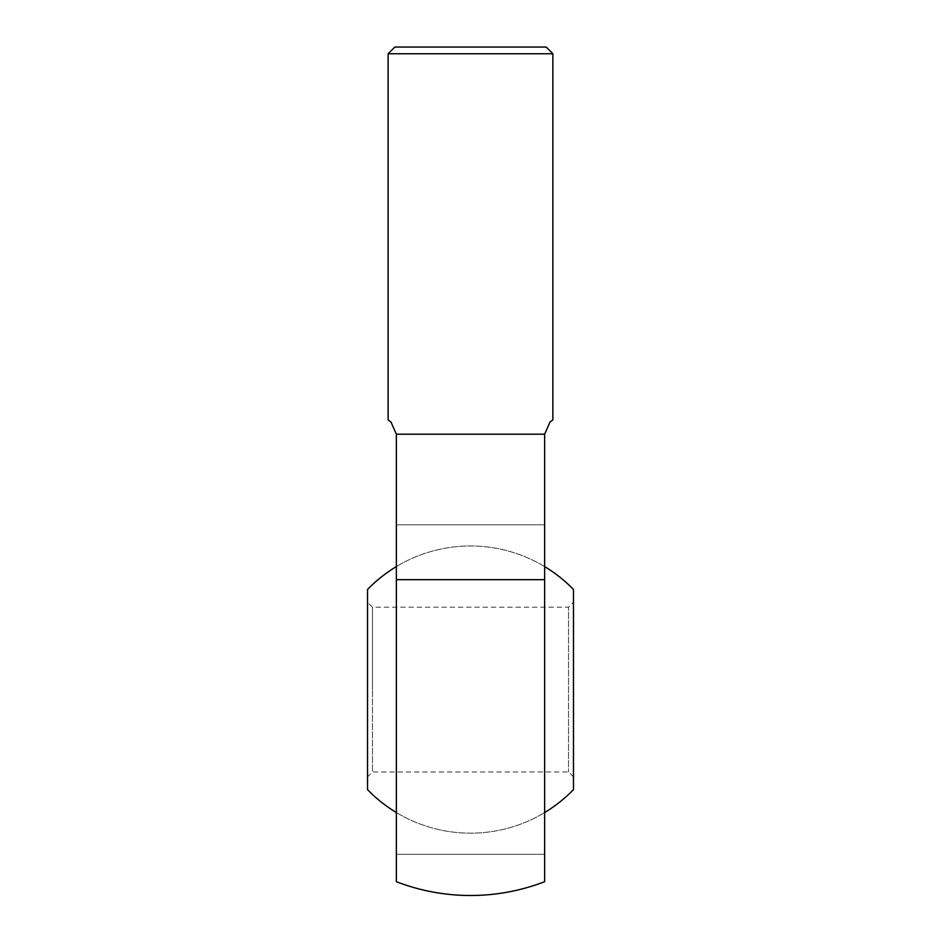 <?xml version="1.0" encoding="UTF-8"?>
<svg xmlns="http://www.w3.org/2000/svg" width="941" height="941" viewBox="0 0 941 941"><rect width="100%" height="100%" fill="white"/><g stroke="black" fill="none" stroke-linecap="round" stroke-linejoin="round"><path stroke-width="0.71" stroke-dasharray="4.71 3.53" d="M394.808 47.05L546.192 47.05M388.127 53.743L552.873 53.743M552.873 419.945L550.038 422.003L544.639 434.201L396.361 434.201L390.962 422.003L388.127 419.945M544.639 434.201L544.639 579.668L396.361 579.668L396.361 854.31L396.361 434.201M544.639 579.668L544.639 881.693M396.361 881.693L396.361 579.668M367.531 789.652L367.531 589.478M573.469 589.478L573.469 789.652M573.469 776.878L568.529 771.938L372.471 771.938L372.471 689.565L372.471 771.938L367.531 776.878L367.531 602.252L372.471 607.192L372.471 689.565L372.471 607.192L568.529 607.192L568.529 771.938L568.529 607.192L573.469 602.252L573.469 776.878L573.469 602.252M367.531 602.252L367.531 776.878M396.361 854.31L544.639 854.31L396.361 854.31M396.361 524.819L544.639 524.819L396.361 524.819M396.361 812.542A143.597 143.597 0 0 0 544.639 812.542A143.597 143.597 0 0 1 396.361 812.542M544.639 566.588A143.597 143.597 0 0 0 396.361 566.588A143.597 143.597 0 0 1 544.639 566.588"/><path stroke-width="1.41" d="M552.873 53.743L546.192 47.05L394.808 47.05L388.127 53.743L388.127 419.945L390.962 422.003L396.361 434.201L544.639 434.201L550.038 422.003L552.873 419.945L552.873 53.743L388.127 53.743M544.639 579.668L544.639 881.693A205.938 205.938 0 0 1 396.361 881.693L396.361 579.668L544.639 579.668L544.639 434.201M396.361 524.819L396.361 579.668L396.361 524.819M396.361 434.201L396.361 579.668M396.361 566.588A143.597 143.597 0 0 0 367.531 589.478L367.531 789.652A143.597 143.597 0 0 0 396.361 812.542M544.639 812.542A143.597 143.597 0 0 0 573.469 789.652L573.469 589.478A143.597 143.597 0 0 0 544.639 566.588"/></g></svg>
